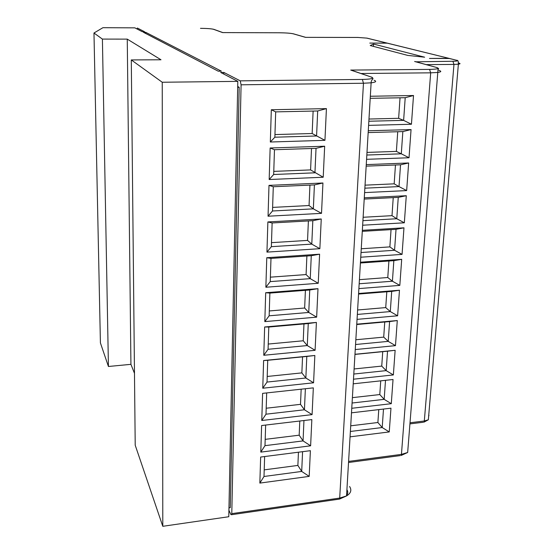 <?xml version="1.0" encoding="UTF-8"?>
<svg xmlns="http://www.w3.org/2000/svg" width="554" height="554" viewBox="0 0 554 554"><rect width="100%" height="100%" fill="white"/><g stroke="black" fill="none" stroke-linecap="round" stroke-linejoin="round"><path stroke-width="0.83" d="M449.433 58.461L387.232 43.164L369.781 43.094L386.948 43.094L366.755 38.108L357.884 37.457L305.773 37.36M387.232 43.164L387.939 43.295M448.643 58.315L429.482 58.44L449.557 58.495M373.534 44.057L370.245 45.546L407.799 55.421L424.641 57.2L373.534 44.057L373.396 46.377M143.486 32.34L218.276 71.21L221.406 71.182L145.757 32.347L143.486 32.34M241.087 84.804L231.78 513.641L339.699 498.074L363.466 83.239L241.087 84.804L240.242 80.849L223.823 72.422L220.665 72.449L237.811 81.362L228.781 516.73L162.793 526.3L135.211 445.208L131.291 59.929L160.992 59.777L127.261 39.126L130.924 364.338L108.432 366.485L100.412 342.919L93.972 33.011L102.912 27.7L134.844 27.845L142.309 31.73L144.566 31.737L137.371 28.039L137.067 29.002M237.811 81.362L162.246 82.248L162.793 526.3M162.246 82.248L131.291 59.929M127.261 39.126L102.407 39.092L108.432 366.485M102.407 39.092L93.972 33.011M134.483 373.341L130.924 364.338M231.78 513.641L231.662 514.687L230.942 514.631L228.913 510.276M145.757 32.347L145.764 33.524M223.823 72.422L223.795 74.077M237.701 86.493L239.183 87.29L230.277 507.665L228.968 507.852M239.183 87.29L237.687 87.31M270.331 142.011L271.322 109.754L326.424 108.619L324.942 140.335L270.331 142.011L274.867 137.205L316.576 135.986L317.684 110.973L275.684 111.873L274.867 137.205M324.665 146.214L323.211 177.238L269.175 179.524L270.144 147.987L324.665 146.214L316.029 148.347L274.465 149.725L273.676 174.503L314.942 172.813L316.029 148.347M268.995 185.375L322.94 182.993L321.514 213.352L268.046 216.219L268.995 185.375L273.281 186.746L272.506 210.984L313.349 208.851L314.409 184.911L273.281 186.746M319.859 248.691L266.945 252.118L267.873 221.939L321.251 218.982L319.859 248.691L311.784 244.12L312.823 220.693L272.125 222.964L271.363 246.675L311.784 244.12L307.553 240.415L308.391 220.935M266.772 257.714L319.603 254.196L318.238 283.281L265.865 287.242L266.772 257.714L270.989 258.399L270.241 281.605L310.254 278.648L311.272 255.706L270.989 258.399M265.698 292.72L317.989 288.676L316.653 317.144L264.812 321.618L265.698 292.72L269.874 293.087L269.147 315.801L308.751 312.456L309.748 289.991L269.874 293.087M264.646 326.978L316.403 322.428L315.094 350.315L263.773 355.273L264.646 326.978L268.787 327.04L268.074 349.283L307.283 345.564L308.259 323.564L268.787 327.04M263.614 360.522L314.852 355.488L313.571 382.8L262.762 388.222L263.614 360.522L267.721 360.287L267.028 382.073L262.762 388.222M262.603 393.368L313.335 387.869L312.082 414.627L261.772 420.5L262.603 393.368M261.613 425.534L311.847 419.593L310.621 445.811L260.796 452.119L261.613 425.534M260.65 457.05L310.392 450.679L309.187 476.385L259.847 483.095L260.65 457.05M370.335 96.251L413.513 95.517L411.442 124.248L368.597 125.377M368.278 130.779L411.054 129.581L409.025 157.745L366.575 159.323M366.263 164.621L408.651 162.973L406.657 190.59L364.594 192.598M364.29 197.792L406.29 195.721L404.337 222.798L362.655 225.222M362.351 230.319L403.97 227.826L402.059 254.39L360.751 257.215M360.453 262.208L401.698 259.327L399.822 285.386L358.881 288.592M358.59 293.488L399.469 290.227L397.627 315.794L357.053 319.367M356.762 324.173L397.287 320.544L395.473 345.641L355.252 349.567M354.976 354.283L395.141 350.301L393.361 374.933L353.487 379.199M353.217 383.825L393.035 379.511L391.29 403.693L351.755 408.284M351.485 412.827L390.965 408.18L389.254 431.926L350.059 436.836M415.999 61.806L452.888 61.265C457.223 61.182 458.414 60.843 456.475 60.248L448.768 58.35M352.566 70.6L350.717 70.074L429.558 69.402C437.438 69.208 439.717 68.551 436.414 67.429L414.627 61.494M387.648 43.226L386.948 43.094M305.517 37.36L293.218 33.808C290.483 33.198 285.864 32.859 279.354 32.776L222.895 32.596M264.216 469.868L297.879 465.422L301.701 471.433L302.581 451.683M297.879 465.422L298.447 452.209M264.002 476.488L301.701 471.433L309.187 476.385M264.639 456.538L264.002 476.495L259.847 483.095M265.193 439.357L299.181 435.188L303.059 440.908L303.959 420.528M299.181 435.188L299.79 421.019M265.65 425.056L264.992 445.658L303.052 440.908M266.19 408.229L300.503 404.344L304.437 409.773L305.372 388.728M300.503 404.344L301.161 389.185M266.682 392.924L265.996 414.191L304.437 409.766M267.208 376.464L301.861 372.884L305.85 377.994L306.805 356.444L267.721 360.287M306.805 356.444L314.852 355.488M301.861 372.884L302.546 356.859M267.028 382.066L305.843 377.994L313.571 382.8M308.259 323.564L316.403 322.428M268.247 344.048L303.239 340.779L303.966 323.945M303.239 340.779L307.283 345.558L315.094 350.315M309.748 289.991L317.989 288.676M269.306 310.953L304.652 308.017L305.406 290.331M304.652 308.017L308.751 312.449L316.653 317.144M311.272 255.706L319.603 254.196M270.387 277.159L306.085 274.569L306.888 256.003M306.085 274.569L310.247 278.648L318.238 283.281M312.823 220.693L321.251 218.982M271.495 242.652L307.553 240.415M314.409 184.911L322.94 182.993M272.623 207.397L309.056 205.541L309.935 185.112M309.056 205.541L313.342 208.851L321.514 213.352M273.773 171.38L310.586 169.912L323.211 177.238M310.586 169.912L311.507 148.5M274.957 134.574L312.151 133.514L324.942 140.335M317.684 110.973L326.424 108.619M312.151 133.514L313.121 111.077M350.717 425.811L377.89 422.508L382.205 427.543L383.493 409.06M377.89 422.508L378.77 409.621M350.377 431.469L382.205 427.536L389.254 431.926M352.392 397.647L379.795 394.559L384.171 399.344L385.501 380.328M379.795 394.559L380.73 380.84M352.074 403.021L384.171 399.344L391.29 403.693M354.096 368.964L381.741 366.097L386.173 370.626L387.53 351.188L354.962 354.415M387.53 351.188L395.141 350.301M381.741 366.097L382.724 351.665M353.798 374.04L386.173 370.626L393.361 374.933M355.834 339.754L383.714 337.116L388.216 341.382L389.594 321.576L356.741 324.519M389.594 321.576L397.287 320.544M383.714 337.116L384.746 322.006M355.557 344.512L388.216 341.375L395.473 345.641M357.607 309.991L385.729 307.595L390.293 311.583L391.699 291.404L358.556 294.056M391.699 291.404L399.469 290.227M385.729 307.595L386.81 291.792M357.344 314.43L390.293 311.577L397.627 315.794M359.414 279.666L387.779 277.526L392.412 281.224L393.846 260.657L360.405 263.005M393.846 260.657L401.698 259.327M387.779 277.526L388.908 261.003M359.172 283.773L392.412 281.217L399.822 285.386M361.256 248.767L389.871 246.89L394.566 250.283L396.027 229.321L362.288 231.35M396.027 229.321L403.97 227.826M389.871 246.89L391.048 229.619M361.028 252.52L394.566 250.276L402.059 254.39M363.126 217.272L392.003 215.665L396.768 218.74L398.257 197.376L364.213 199.073M398.257 197.376L406.29 195.721M392.003 215.665L393.236 197.626M362.925 220.658L396.768 218.74L404.337 222.798M365.038 185.161L394.171 183.838L399.012 186.594L400.528 164.801L366.173 166.152M400.528 164.801L408.651 162.973M394.171 183.838L395.459 165.002M364.857 188.173L399.012 186.587L406.657 190.59M366.99 152.419L396.387 151.394L401.297 153.804L402.848 131.589L368.168 132.579M396.387 151.394L397.73 131.734M366.831 155.037L401.297 153.804L409.025 157.745M368.978 119.034L398.645 118.314L403.631 120.37L405.209 97.705L370.211 98.328M405.209 97.705L413.513 95.517M398.645 118.314L400.043 97.802M368.846 121.236L403.624 120.37L411.442 124.248M274.465 149.725L270.144 147.987M269.175 179.524L273.676 174.503M265.865 287.242L270.241 281.605M275.684 111.873L271.322 109.754M272.506 210.984L268.046 216.219M267.873 221.939L272.125 222.964M271.363 246.675L266.945 252.118M269.147 315.801L264.812 321.618M268.074 349.283L263.773 355.273M265.996 414.191L261.772 420.5M312.082 414.627L304.437 409.773M264.992 445.658L260.796 452.119M310.621 445.811L303.059 440.908M402.848 131.589L411.054 129.581M240.242 80.849L362.385 79.437C371.332 79.187 374.31 78.391 371.298 77.061L350.717 70.074M222.618 32.596L213.525 29.3C211.337 28.732 207.023 28.406 200.569 28.33L200.486 28.33M407.896 449.529L407.758 451.316M346.915 489.653C348.161 491.668 348.05 493.593 346.569 495.414M348.598 461.406L401.442 454.377L430.68 72.83L361.118 73.502M410.002 422.764L424.309 421.005L453.968 64.423L426.303 64.61M458.483 62.955L458.733 63.017C460.568 63.509 460.443 63.904 458.373 64.195L453.968 64.423L452.888 61.265M401.442 454.377L407.661 452.479L401.158 455.478L401.442 454.377M438.858 70.386C441.794 71.265 441.358 71.958 437.535 72.47L430.68 72.83L429.558 69.402M338.598 499.223L339.505 499.092L339.699 498.074L346.541 495.927C350.89 493.275 351.908 490.138 349.602 486.523M374.123 80.302C376.921 81.355 375.924 82.193 371.132 82.816L363.466 83.239L362.385 79.437M424.309 421.005L428.346 419.78L423.949 422.162L424.309 421.005M428.637 416.345L428.955 415.313M423.18 422.259L409.912 423.893M400.272 455.596L348.528 462.5M449.017 58.364L456.475 60.248M415.05 61.549L436.414 67.429M351.25 70.15L371.298 77.061M366.755 38.108L367.434 38.24M293.218 33.808L294.029 33.988M213.525 29.3L214.55 29.591M200.569 28.33L200.527 28.323C207.051 28.399 211.483 28.732 213.816 29.32L222.833 32.589M448.892 58.329L387.461 43.177M436.711 67.443C438.733 68.433 439.177 69.028 438.041 69.236L407.661 452.479M371.699 77.089C374.933 79.437 371.021 78.751 371.132 82.816L346.541 495.927L339.505 499.092L231.662 514.687M456.731 60.261C458.691 60.338 458.2 62.373 458.373 64.195L428.346 419.78M222.763 32.589L279.292 32.769C285.892 32.845 290.615 33.198 293.461 33.829L305.683 37.353L357.794 37.443L366.97 38.122L387.17 43.108"/></g></svg>
